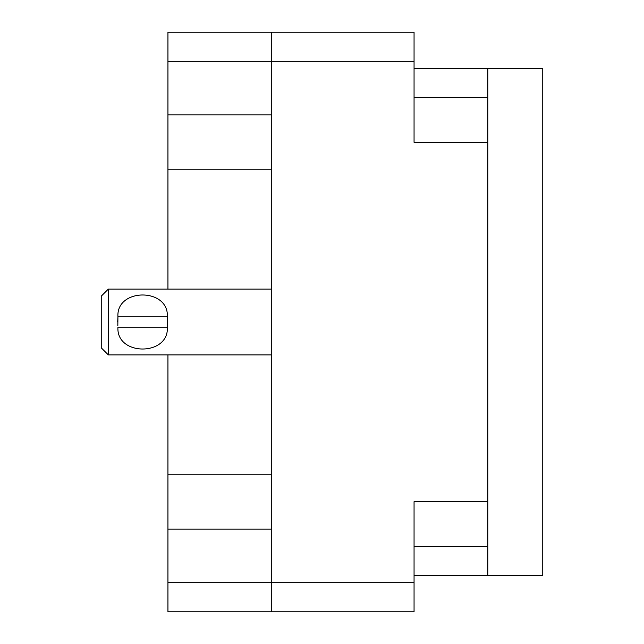 <?xml version="1.0" encoding="UTF-8"?>
<svg xmlns="http://www.w3.org/2000/svg" width="644" height="644" viewBox="0 0 644 644"><rect width="100%" height="100%" fill="white"/><g stroke="black" fill="none" stroke-linecap="round" stroke-linejoin="round"><path stroke-width="0.97" d="M167.939 61.325L167.939 32.2L414.06 32.2L414.06 142.34L487.798 142.34L487.798 501.66L414.06 501.66L414.06 611.8L271.277 611.8L271.277 61.325L167.939 61.325L167.939 289.124M167.939 114.906L271.277 114.906M167.939 354.876L167.939 582.675L414.06 582.675M167.939 474.217L271.277 474.217M271.277 169.783L167.939 169.783M271.277 529.094L167.939 529.094M271.277 611.8L167.939 611.8L167.939 582.675M487.798 501.66L487.798 575.631L542.755 575.631L542.755 68.369L487.798 68.369L487.798 142.34M487.798 575.631L414.06 575.631M414.06 68.369L487.798 68.369M414.06 61.325L271.277 61.325L271.277 32.2M108.289 289.124L101.245 296.168L101.245 347.832L108.289 354.876L108.289 289.124L271.277 289.124M117.683 322L117.933 316.832C116.017 287.779 169.147 287.643 167.319 316.832L117.933 316.832L117.82 325.864M167.569 322L167.319 327.168C169.227 356.245 116.097 356.341 117.933 327.168L167.319 327.168L167.319 316.832M414.06 546.514L487.798 546.514M487.798 97.486L414.06 97.486M271.277 354.876L108.289 354.876"/></g></svg>

